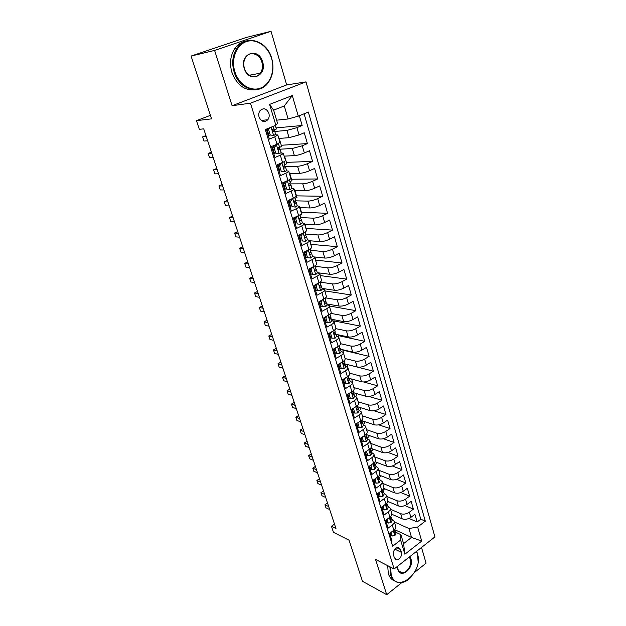 <?xml version="1.0" encoding="UTF-8"?>
<svg xmlns="http://www.w3.org/2000/svg" width="626" height="626" viewBox="0 0 626 626"><rect width="100%" height="100%" fill="white"/><g stroke="black" fill="none" stroke-linecap="round" stroke-linejoin="round"><path stroke-width="0.94" d="M259.086 117.093C261.41 121.843 264.321 122.719 267.826 119.738C269.18 117.876 269.524 115.7 268.859 113.228C266.527 108.415 263.593 107.555 260.04 110.645C258.741 112.516 258.421 114.668 259.086 117.093M271.042 31.3L246.112 37.505L191.079 56.066L214.601 50.424L232.09 105.716L250.47 103.18L306.004 81.865L286.677 84.933L271.042 31.3L214.601 50.424M250.47 103.18L394.122 568.964L434.921 536.912L306.004 81.865M414.545 572.414L426.071 563.181L421.494 547.46M394.122 568.964L375.561 559.417L386.712 594.7L401.892 582.548M386.712 594.7L362.462 581.264L349.073 540.222L333.455 532.319L331.451 526.302L335.974 528.555L203.716 128.87L199.35 129.324L196.47 120.661L211.565 118.862L191.079 56.066M266.308 129.144L269.344 139.089L274.767 136.844L277.005 144.215L280.002 142.274L277.795 134.942L274.767 136.844M277.005 144.215L271.598 146.484L274.955 157.494L280.323 155.193L282.522 162.455C284.556 161.555 285.534 160.874 285.464 160.412L283.288 153.19C283.359 153.636 282.365 154.301 280.323 155.193M282.522 162.455L277.185 164.779L280.487 175.624L285.792 173.269L287.96 180.429C289.971 179.506 290.933 178.786 290.847 178.285L288.703 171.164C288.782 171.657 287.811 172.353 285.792 173.269M287.96 180.429L282.678 182.8L285.941 193.481L291.184 191.079L293.32 198.129C295.308 197.182 296.247 196.439 296.145 195.883L294.032 188.872C294.134 189.404 293.179 190.14 291.184 191.079M293.32 198.129L288.093 200.547L291.309 211.072L296.497 208.622L298.594 215.563C300.558 214.601 301.482 213.826 301.372 213.231L299.291 206.322C299.4 206.901 298.469 207.668 296.497 208.622M298.594 215.563L293.43 218.036L296.599 228.404L301.724 225.908L303.798 232.747C305.738 231.769 306.646 230.955 306.521 230.321L304.471 223.513C304.588 224.131 303.673 224.93 301.724 225.908M303.798 232.747L298.688 235.259L301.81 245.478L306.881 242.935L308.923 249.68C310.84 248.679 311.732 247.841 311.591 247.168L309.573 240.454C309.706 241.12 308.806 241.941 306.881 242.935M308.923 249.68L303.868 252.239L306.943 262.302L311.959 259.727L313.97 266.371C315.872 265.354 316.74 264.485 316.592 263.765L314.596 257.153C314.745 257.857 313.869 258.71 311.959 259.727M313.97 266.371L308.978 268.969L312.006 278.891L316.967 276.269L318.947 282.819C320.825 281.786 321.686 280.886 321.521 280.135L319.557 273.617C319.714 274.352 318.853 275.237 316.967 276.269M318.947 282.819L314.009 285.456L316.991 295.237L321.905 292.577L323.861 299.032C325.716 297.976 326.553 297.06 326.381 296.27L324.44 289.838C324.612 290.62 323.767 291.528 321.905 292.577M323.861 299.032L318.97 301.709L321.913 311.349L326.772 308.649L328.697 315.019C330.528 313.947 331.357 313 331.17 312.171L329.26 305.84C329.44 306.654 328.611 307.585 326.772 308.649M324.581 317.891L323.861 317.75L326.756 327.234L331.569 324.495L333.462 330.778C335.278 329.691 336.092 328.72 335.888 327.86L334.01 321.608C334.206 322.46 333.392 323.423 331.569 324.495M333.462 330.778L328.681 333.525L331.537 342.899L336.295 340.129L338.165 346.319C339.965 345.216 340.763 344.222 340.552 343.322L338.697 337.164C338.901 338.048 338.103 339.034 336.295 340.129M338.165 346.319L333.431 349.105L336.256 358.346L340.959 355.537L342.805 361.64C344.582 360.529 345.364 359.504 345.145 358.581L343.314 352.501C343.533 353.416 342.743 354.426 340.959 355.537M342.805 361.64L338.118 364.457L340.904 373.573L345.56 370.733L347.383 376.75C349.136 375.631 349.903 374.583 349.676 373.62L347.868 367.626C348.095 368.581 347.328 369.614 345.56 370.733M347.383 376.75L342.743 379.606L345.482 388.597L350.09 385.726L351.89 391.657C353.635 390.522 354.386 389.458 354.144 388.464L352.368 382.549C352.602 383.535 351.843 384.591 350.09 385.726M351.89 391.657L347.297 394.544L350.004 403.41L354.566 400.507L356.343 406.368C358.064 405.21 358.8 404.122 358.557 403.105L356.797 397.267C357.039 398.285 356.296 399.357 354.566 400.507M356.343 406.368L351.796 409.279L354.465 418.027L358.98 415.093L360.733 420.868C362.438 419.71 363.158 418.598 362.9 417.55L361.171 411.791C361.421 412.831 360.693 413.935 358.98 415.093M360.733 420.868L356.233 423.818L358.862 432.441L363.338 429.483L365.06 435.18C366.75 434.006 367.462 432.879 367.196 431.799L365.482 426.118C365.748 427.19 365.036 428.309 363.338 429.483M365.06 435.18L360.607 438.153L363.205 446.667L367.634 443.678L369.34 449.304C371.007 448.114 371.703 446.972 371.429 445.861L369.747 440.258C370.013 441.353 369.317 442.496 367.634 443.678M369.34 449.304L364.927 452.301L367.493 460.705L371.875 457.684L373.558 463.24C375.209 462.043 375.897 460.877 375.608 459.742L373.949 454.21C374.223 455.337 373.534 456.495 371.875 457.684M373.558 463.24L369.191 466.268L371.719 474.555L376.062 471.511L377.721 476.989C379.356 475.783 380.029 474.594 379.732 473.436L378.088 467.982C378.378 469.132 377.705 470.306 376.062 471.511M377.721 476.989L373.393 480.04L375.89 488.217L380.185 485.158L381.821 490.565C383.448 489.344 384.106 488.139 383.808 486.958L382.181 481.566C382.478 482.748 381.813 483.937 380.185 485.158M381.821 490.565L377.541 493.64L380.005 501.708L384.262 498.617L385.882 503.961C387.486 502.733 388.136 501.512 387.823 500.299L386.226 494.986C386.532 496.183 385.874 497.396 384.262 498.617M385.882 503.961L381.641 507.06L384.067 515.026L388.284 511.912L389.881 517.186C391.469 515.941 392.111 514.705 391.79 513.476L390.209 508.226C390.522 509.447 389.881 510.675 388.284 511.912M389.881 517.186L385.679 520.308L388.081 528.172L392.259 525.034C393.84 523.79 394.466 522.546 394.153 521.302L391.939 519.439M391.876 514.275L402.213 518.844C405.038 519.768 407.933 519.275 410.883 517.358L414.905 514.314L417.135 521.998L408.997 518.438M390.522 509.267L400.687 513.696C403.512 514.603 406.407 514.102 409.373 512.193L413.41 509.157L404.944 505.573M413.41 509.157L411.157 501.371L407.088 504.392C404.114 506.301 401.211 506.81 398.379 505.918L387.846 501.426M383.715 488.39L394.49 492.826C397.33 493.679 400.249 493.163 403.254 491.261L407.354 488.264L409.639 496.152L400.812 492.545M379.466 475.173L390.554 479.571C393.394 480.385 396.336 479.852 399.365 477.967L403.504 474.985L405.82 482.975L396.594 479.352M375.107 461.785L386.563 466.135C389.411 466.91 392.369 466.362 395.429 464.492L399.607 461.542L401.955 469.633L392.283 465.987M370.623 448.208L382.525 452.528C385.381 453.271 388.347 452.708 391.438 450.845L395.655 447.919L398.034 456.111L387.87 452.449M366.304 434.538L378.433 438.748C381.297 439.444 384.278 438.865 387.392 437.018L391.657 434.123L394.059 442.425L383.355 438.732M362.149 420.782L374.285 424.78C377.157 425.437 380.154 424.843 383.3 423.012L387.604 420.14L390.037 428.552L378.699 424.843M357.814 406.806L370.091 410.633C372.955 411.243 375.976 410.64 379.145 408.817L383.495 405.977L385.96 414.498L373.902 410.758M353.393 392.643L365.834 396.289C368.706 396.861 371.742 396.242 374.943 394.435L379.333 391.618L381.837 400.257L368.902 396.469M349.238 378.378L361.515 381.758C364.395 382.283 367.454 381.649 370.678 379.857L375.107 377.071L377.65 385.819L363.604 381.97M344.973 363.917L357.149 367.024C360.028 367.501 363.103 366.852 366.359 365.075L370.835 362.321L373.409 371.195L347.266 364.512M340.536 349.222L352.712 352.094C355.599 352.524 358.69 351.859 361.977 350.098L366.5 347.375L369.105 356.366L342.954 350.177M336.045 334.331L348.22 336.96C351.116 337.336 354.222 336.655 357.54 334.918L362.11 332.226L364.755 341.342L338.58 335.661M331.483 319.237L343.666 321.615C346.561 321.944 349.684 321.248 353.041 319.518L357.657 316.866L360.333 326.107L334.151 320.95M326.866 303.939L339.049 306.059C341.945 306.333 345.09 305.613 348.471 303.915L353.134 301.294L355.858 310.66L329.667 306.044M322.179 288.43L334.362 290.284C337.265 290.503 340.427 289.768 343.846 288.085L348.557 285.503L351.311 295.002L325.121 290.933M317.429 272.701L329.612 274.282C332.523 274.446 335.7 273.695 339.151 272.028L343.917 269.485L346.71 279.126L320.512 275.628M314.487 256.957L324.8 258.061C327.711 258.162 330.904 257.396 334.394 255.752L339.206 253.248L342.039 263.022L315.84 260.103M309.659 240.752L319.909 241.597C322.828 241.652 326.044 240.861 329.566 239.234L334.425 236.769L337.304 246.683L311.099 244.375M304.705 224.304L314.956 224.906C317.875 224.89 321.107 224.085 324.667 222.48L329.581 220.062L332.5 230.118L306.302 228.427M299.682 207.629L309.925 207.965C312.851 207.895 316.107 207.065 319.69 205.484L324.667 203.106L327.625 213.31L301.435 212.253M294.588 190.703L304.823 190.781C307.749 190.64 311.028 189.795 314.651 188.238L319.675 185.906L322.68 196.259L296.497 195.86M289.415 173.543L299.651 173.339C302.577 173.136 305.871 172.267 309.534 170.734L314.62 168.449L317.664 178.958L291.489 179.232M284.173 156.124L294.392 155.639C297.327 155.373 300.636 154.481 304.338 152.971L309.479 150.741L312.57 161.398L286.418 162.369M278.852 138.448L289.063 137.681L299.071 134.942L304.267 132.759L307.405 143.581L281.27 145.263M277.795 134.942L275.119 134.848M270.15 135.255L268.218 135.412M283.288 153.19L280.847 152.971M274.399 153.307L273.695 153.347M288.703 171.164L286.411 170.835M279.799 170.992L279.086 171.008M294.032 188.872L291.841 188.449M285.112 188.426L284.392 188.418M299.291 206.322L297.154 205.805M290.347 205.602L289.635 205.578M304.471 223.513L302.358 222.911M295.503 222.527L294.791 222.488M309.573 240.454L307.476 239.774M300.59 239.21L299.877 239.155M314.596 257.153L312.507 256.394L311.545 253.217L310.574 251.988M305.605 255.666L304.893 255.588M319.557 273.617L317.452 272.779M310.551 271.88L309.839 271.786M324.44 289.838L322.327 288.93M315.426 287.874L314.714 287.764M329.26 305.84L327.14 304.854M320.238 303.641L319.518 303.516M334.01 321.608L331.882 320.551M324.98 319.19L324.26 319.049M338.697 337.164L336.553 336.037M329.652 334.527L328.94 334.37M343.314 352.501L341.17 351.311M334.268 349.66L333.548 349.488M347.868 367.626L345.716 366.374M338.815 364.582L338.189 364.418M352.368 382.549L350.2 381.226M356.797 397.267L354.629 395.89M361.171 411.791L358.995 410.351M365.482 426.118L363.307 424.624M369.747 440.258L367.556 438.701M373.949 454.21L371.758 452.598M378.088 467.982L375.897 466.315M382.181 481.566L379.982 479.852M386.226 494.986L384.02 493.218M390.209 508.226L388.003 506.411M401.399 552.351L400.546 549.526L397.94 547.414C394.576 548.415 393.097 550.943 393.496 554.988L394.364 557.821L396.884 559.902C400.288 558.955 401.79 556.436 401.399 552.351L394.881 549.174M276.629 120.184L288.124 118.979L284.29 105.951L273.625 110.168L277.553 123.267L275.87 125.263L265.307 129.551L392.651 546.208L400.632 540.089L400.898 534.651L395.82 532.296M275.87 125.263L269.595 104.401L292.295 95.551L298.281 116.154L308.36 112.054L425.304 521.161L417.628 527.053L421.705 541.083L404.881 554.221L400.632 540.089M274.783 131.476L286.911 130.419L289.063 137.681M280.135 149.199L292.272 148.487L294.392 155.639M285.08 166.672L297.553 166.289L299.651 173.339M289.924 183.88L302.765 183.833L304.823 190.781M295.19 200.829L307.898 201.118L309.925 207.965M300.77 217.566L312.953 218.161L314.956 224.906M305.762 234.061L317.938 234.946L319.909 241.597M310.668 250.322L322.852 251.503L324.8 258.061M309.815 271.715L310.527 271.809M315.512 266.355L327.695 267.818L329.612 274.282M314.565 287.271L315.277 287.381M320.285 282.162L332.469 283.907L334.362 290.284M319.244 302.608L319.956 302.734M325.575 297.859L337.179 299.776L339.049 306.059M330.818 313.36L341.827 315.418L343.666 321.615M335.818 328.65L346.405 330.849L348.22 336.96M340.591 343.713L350.92 346.068L352.712 352.094M345.129 358.541L355.38 361.077L357.149 367.024M349.535 373.151L359.778 375.89L361.515 381.758M353.878 387.572L364.113 390.499L365.834 396.289M358.158 401.798L368.393 404.912L370.091 410.633M362.391 415.844L372.619 419.146L374.285 424.78M366.57 429.71L376.782 433.184L378.433 438.748M370.686 443.396L380.898 447.034L382.525 452.528M374.755 456.91L384.959 460.713L386.563 466.135M378.777 470.243L388.965 474.218L390.554 479.571M382.744 483.413L392.917 487.544L394.49 492.826M386.657 496.418L396.829 500.698L398.379 505.918M417.135 521.998L420.789 519.212L304.111 113.783M286.911 130.419L296.935 127.657L302.162 125.497L299.33 115.724M307.405 143.581L302.241 145.795L292.272 148.487M312.57 161.398L307.468 163.66C303.79 165.186 300.488 166.062 297.553 166.289M317.664 178.958L312.617 181.266C308.97 182.815 305.691 183.668 302.765 183.833M322.68 196.259L317.687 198.614C314.08 200.187 310.817 201.024 307.898 201.118M327.625 213.31L322.687 215.712C319.119 217.308 315.872 218.122 312.953 218.161M332.5 230.118L327.609 232.559C324.08 234.179 320.856 234.977 317.938 234.946M337.304 246.683L332.469 249.171C328.971 250.807 325.763 251.589 322.852 251.503M342.039 263.022L337.257 265.549C333.791 267.208 330.606 267.959 327.695 267.818M346.71 279.126L341.976 281.692C338.549 283.367 335.38 284.11 332.469 283.907M351.311 295.002L346.632 297.608C343.236 299.306 340.082 300.026 337.179 299.776M355.858 310.66L351.217 313.305C347.853 315.019 344.723 315.723 341.827 315.418M360.333 326.107L355.748 328.783C352.415 330.52 349.3 331.209 346.405 330.849M364.755 341.342L360.208 344.05C356.906 345.802 353.815 346.475 350.92 346.068M369.105 356.366L364.614 359.113C361.343 360.881 358.268 361.538 355.38 361.077M373.409 371.195L368.957 373.965C365.717 375.749 362.657 376.39 359.778 375.89M377.65 385.819L373.245 388.629C370.036 390.428 366.993 391.047 364.113 390.499M381.837 400.257L377.47 403.089C374.293 404.905 371.265 405.507 368.393 404.912M385.96 414.498L381.641 417.354C378.495 419.185 375.483 419.78 372.619 419.146M390.037 428.552L385.757 431.439C382.635 433.278 379.646 433.865 376.782 433.184M394.059 442.425L389.826 445.336C386.727 447.191 383.754 447.762 380.898 447.034M398.034 456.111L393.832 459.054C390.765 460.924 387.807 461.479 384.959 460.713M401.955 469.633L397.792 472.599C394.756 474.477 391.813 475.017 388.965 474.218M405.82 482.975L401.704 485.964C398.692 487.857 395.757 488.382 392.917 487.544M409.639 496.152L405.562 499.157C402.573 501.066 399.662 501.575 396.829 500.698M391.281 541.725L392.04 541.146L389.669 533.383L393.832 530.238C395.405 528.986 396.031 527.734 395.71 526.482L394.153 521.302M323.861 317.734L328.697 315.019M400.898 534.651L403.582 543.611L411.564 537.452L408.927 528.524L417.628 527.053M394.92 529.776L411.564 537.452L421.705 541.083M394.349 521.951L408.927 528.524M210.414 115.341L196.47 120.661M334.503 524.111L331.451 526.302M263.804 121.53L265.588 121.342M420.789 519.212L425.304 521.161M392.259 514.447L391.774 514.799M302.162 125.497L276.043 127.915M388.566 501.731L386.978 502.999L386.508 504.783L386.985 506.364L387.478 504.666L387.024 503.781M384.669 488.789L383.034 490.361M380.725 475.674L380.898 476.253L379.168 477.474M376.727 462.403L376.977 463.232L375.318 464.39L374.81 463.428M372.681 448.952L373.01 450.047L371.328 451.197M368.581 435.328L368.996 436.698L367.298 437.832M364.426 421.533L364.927 423.176L363.213 424.303M360.224 407.557L360.803 409.482L359.301 410.445M355.959 393.394L356.624 395.609L355.662 396.219M351.64 379.043L352.399 381.555L351.867 381.883M347.258 364.496L347.821 367.493M342.821 349.762L343.486 353.064M338.33 334.824L339.081 338.447M333.768 319.683L334.62 323.634M329.151 304.338L330.098 308.626M324.464 288.774L325.52 293.414M319.722 272.999L320.872 277.991M314.901 257.004L316.169 262.357M310.019 240.775L311.396 246.511M305.065 224.327L306.537 230.446M300.042 207.636L301.959 213.998L299.987 214.937M294.948 190.711L296.982 197.48L294.995 198.403M284.627 182.487L284.478 181.994M289.775 173.535L291.943 180.718L289.932 181.626M279.227 164.732L279 163.989M284.533 156.109L286.825 163.722L284.791 164.615M273.711 146.625L273.507 145.936M279.212 138.424L281.637 146.484L278.492 147.814M275.315 125.49L276.371 128.995L273.601 130.13M298.281 116.154L288.124 118.979M403.582 543.611L404.881 554.221M269.595 104.401L273.625 110.168M292.295 95.551L284.29 105.951M232.09 105.716L286.677 84.933M391.109 532.288L392.244 536.012L394.896 535.582L396.07 533.125L394.912 529.839M390.162 533.008L390.89 535.379L392.244 536.012M327.515 502.983L324.941 504.783L328.697 506.559M327.508 502.968L324.941 504.783L325.935 507.78L329.691 509.564M394.896 529.244L394.568 532.632L395.335 530.692M390.522 567.117L391.203 574.762C396.696 594.254 423.779 572.289 417.495 554.041L416.447 551.428M416.603 551.303L417.503 553.642L418.105 561.53M410.992 577.172C407.299 581.006 403.434 582.845 399.388 582.681C395.131 582.243 392.189 579.645 390.569 574.864L389.896 566.796M409.709 556.717L411.024 559.143C414.201 568.353 400.538 579.277 397.878 569.503L397.502 566.303M397.541 566.28L397.901 569.089C398.66 571.358 400.061 572.579 402.095 572.751C407.01 573.275 412.276 564.668 410.398 559.245L409.255 557.07M394.693 580.983C391.673 579.832 389.56 577.407 388.347 573.698L387.666 565.646M234.875 71.747C238.741 84.369 250.815 91.881 260.455 88.117C270.142 84.549 275.291 70.855 271.621 58.586C268.084 46.269 256.347 38.147 246.386 41.606C236.362 44.884 230.869 59.18 234.875 71.747M271.747 58.492C274.196 67.811 272.983 75.918 268.108 82.812C259.219 95.543 239.101 89.604 234.116 71.974C231.643 63.257 232.496 55.44 236.683 48.515C245.564 33.749 267.153 40.424 271.747 58.492M244.242 68.391C239.218 53.437 258.687 46.739 262.607 61.81C267.505 76.411 248.467 83.501 244.242 68.391M261.856 62.037C259.673 53.703 249.844 50.706 245.721 57.295C243.694 60.503 243.248 64.165 244.39 68.289C246.66 76.528 256.167 79.369 260.299 73.219C262.474 70.018 262.99 66.286 261.856 62.037M256.065 89.698C245.071 91.138 237.019 85.379 231.917 72.397C229.445 63.719 230.298 55.925 234.468 49.031C237.473 44.556 241.37 41.887 246.159 41.019M387.134 519.22L388.3 523.062L390.984 522.655L392.181 520.229L390.992 516.896M386.179 519.932L386.946 522.436L388.3 523.062M323.525 490.925L320.927 492.717L324.683 494.43M323.517 490.909L320.927 492.717L321.936 495.745L325.692 497.474M390.96 516.2L390.663 519.674L391.43 517.765M383.104 505.98L384.309 509.94L387.017 509.564L388.237 507.17L387.478 504.666M382.142 506.692L382.948 509.337L384.309 509.94M321.639 485.244L317.883 483.569L316.866 480.502L319.479 478.718L316.866 480.502L320.622 482.161M379.113 492.505L380.264 496.645L382.995 496.301L384.239 493.937L383.01 490.502M378.049 493.272L378.902 496.066L380.264 496.645M317.546 472.857L313.79 471.245L312.757 468.146L315.394 466.378L312.757 468.146L316.513 469.743M382.987 489.806L382.713 493.249L383.472 491.41M375.099 478.835L376.171 483.178L378.926 482.865L380.193 480.541L378.933 477.051M373.91 479.68L374.802 482.623L376.171 483.178M313.399 460.329L309.643 458.78L308.602 455.634L311.263 453.889L308.602 455.634L312.351 457.176M378.832 476.128L378.652 479.774L379.419 477.974M371.03 464.985L372.016 469.531L374.802 469.25L376.093 466.957L375.31 464.359L374.551 466.127L374.684 462.285M369.708 465.908L370.647 468.999L372.016 469.531M309.205 447.645L305.449 446.158L304.392 442.981L307.084 441.244L304.392 442.981L308.141 444.452M366.906 450.955L366.539 451.526L367.806 455.712L370.623 455.462L371.938 453.208L370.623 449.617M365.451 451.949L366.445 455.196L367.806 455.712M302.851 428.45L300.136 430.172L303.884 431.58M300.136 430.172L301.2 433.388L304.956 434.812M370.545 448.701L370.389 452.301L371.14 450.571M362.728 436.737L362.258 437.464L363.55 441.698L366.39 441.487L367.728 439.264L366.382 435.626M361.139 437.801L362.18 441.213L363.55 441.698M298.563 415.5L295.824 417.206L299.572 418.544M295.824 417.206L296.904 420.461L300.652 421.822M366.327 434.71L365.842 436.463L366.171 438.286L366.922 436.596M362.258 437.464L361.859 437.324M358.502 422.331L357.915 423.207L359.222 427.503L362.102 427.323L363.463 425.14L362.086 421.447M356.765 423.466L357.861 427.042L359.222 427.503M294.228 402.393L291.458 404.083L295.206 405.351M291.458 404.083L292.553 407.377L296.301 408.668M362.039 420.531L361.546 422.245L361.898 424.076L362.65 422.44M357.915 423.207L357.415 423.043M354.214 407.729L353.526 408.762L354.848 413.113L357.751 412.964L359.144 410.828L357.736 407.08M352.336 408.935L353.479 412.675L354.848 413.113M289.83 389.122L287.037 390.796L290.785 391.993M287.037 390.796L288.148 394.13L291.896 395.35M357.704 406.164L357.188 407.847C356.585 408.911 356.718 409.529 357.571 409.686L358.315 408.089M353.526 408.762L352.907 408.567M349.864 392.932L349.065 394.114L350.411 398.527L353.346 398.418L354.762 396.321L353.314 392.51M347.845 394.2L349.042 398.113L350.411 398.527M285.386 375.686L282.569 377.345L286.309 378.472M282.569 377.345L283.695 380.718L287.436 381.868M353.307 391.602L352.774 393.245C352.164 394.341 352.305 394.951 353.189 395.092L353.925 393.543M349.065 394.114L348.33 393.895M345.458 377.932L344.55 379.27L345.912 383.746L348.878 383.675L350.317 381.617L348.839 377.752M343.291 379.27L344.543 383.355L345.912 383.746M280.886 362.086L278.038 363.722L281.778 364.778M278.038 363.722L279.18 367.141L282.913 368.221M348.846 376.844L348.291 378.44C347.68 379.567 347.829 380.185 348.745 380.303L349.472 378.8M344.55 379.27L343.682 379.027M340.99 362.728L339.973 364.222L341.35 368.761L344.347 368.722L345.818 366.711L344.3 362.783M338.674 364.129L339.981 368.401L341.35 368.761M276.332 348.306L273.452 349.934L277.193 350.912M273.452 349.934L274.611 353.393L278.343 354.394M344.331 361.883L343.752 363.44C343.134 364.582 343.291 365.208 344.237 365.302L344.957 363.855M339.973 364.222L338.948 363.956M336.467 347.32L335.325 348.964L336.725 353.565L339.761 353.565L341.256 351.601L339.691 347.61M333.994 348.768L335.356 353.228L336.725 353.565M271.715 334.362L268.812 335.966L272.545 336.866M268.812 335.966L269.978 339.472L273.711 340.395M339.746 346.71L339.151 348.228C338.525 349.402 338.697 350.028 339.668 350.098L340.38 348.705M335.325 348.964L334.143 348.682M331.874 331.694L330.614 333.494L332.038 338.157L335.106 338.196L336.631 336.279L335.02 332.226M330.614 333.494L329.253 333.196L330.669 337.852L332.038 338.157M267.036 320.238L264.109 321.819L267.834 322.648M264.109 321.819L265.291 325.371L269.016 326.216M335.106 331.326L334.487 332.797C333.854 334.002 334.034 334.628 335.027 334.683L335.747 333.345M327.218 315.848L325.841 317.797L327.281 322.531L330.379 322.617L331.936 320.747L330.27 316.631M325.841 317.797L324.471 317.531L325.911 322.257L327.281 322.531M262.302 305.934L259.344 307.499L263.069 308.235M259.344 307.499L260.541 311.099L264.266 311.858M330.395 315.731L329.753 317.163C329.12 318.391 329.307 319.025 330.332 319.049L331.037 317.765M322.5 299.776L320.997 301.889L322.46 306.685L325.59 306.81L327.179 304.987L325.457 300.809M320.997 301.889L319.628 301.646L321.091 306.435L322.46 306.685M319.628 301.646L319.98 301.153M257.513 291.442L254.524 292.991L258.241 293.641M254.524 292.991L255.737 296.63L259.454 297.311M325.622 299.917L324.933 301.317C324.315 302.554 324.518 303.187 325.536 303.211L326.271 301.975M317.711 283.476L316.091 285.746L317.57 290.613L320.739 290.777L322.359 289.009L320.575 284.767M316.091 285.746L314.033 285.534M315.254 284.791L314.714 285.534L316.2 290.394L317.57 290.613M252.654 276.762L249.641 278.288L253.35 278.86M249.641 278.288L250.862 281.982L254.579 282.576M320.778 283.875L320.042 285.253C319.448 286.489 319.659 287.123 320.684 287.146L321.435 285.949M312.851 266.95L311.106 269.368L312.609 274.305L315.809 274.517L317.46 272.803L315.614 268.491M309.862 269.618L309.174 269.626M311.106 269.368L309.737 269.196L311.239 274.125L312.609 274.305M309.737 269.196L310.457 268.194M247.732 261.895L244.688 263.397L248.389 263.882M244.688 263.397L245.932 267.138L249.633 267.646M315.864 267.607L315.081 268.953C314.51 270.197 314.737 270.831 315.754 270.855L316.521 269.704M307.929 250.181L306.051 252.755L307.577 257.763L310.817 258.029L312.499 256.37M304.94 253.467L304.252 253.483M306.051 252.755L304.682 252.614L306.2 257.615L307.577 257.763M304.682 252.614L305.598 251.362M242.747 246.832L239.672 248.311L243.365 248.702M239.672 248.311L240.932 252.106L244.633 252.521M310.879 251.104L310.042 252.419C309.502 253.663 309.737 254.297 310.754 254.328L311.545 253.217M302.929 233.177L300.918 235.9L302.468 240.979L305.746 241.292L307.46 239.688L306.497 236.495L305.449 235.243M305.746 241.292L302.468 240.979M299.948 237.09L299.259 237.113M300.918 235.9L299.549 235.799L301.098 240.869M299.549 235.799L300.66 234.288M237.7 231.573L234.594 233.029L238.279 233.326M234.594 233.029L235.869 236.871L239.555 237.191M305.817 234.359L304.94 235.642C304.424 236.894 304.666 237.528 305.684 237.559L306.497 236.495M297.866 215.915L295.715 218.795L297.287 223.951L300.605 224.311L302.35 222.77L301.372 219.523L300.245 218.255M300.605 224.311L297.287 223.951M294.877 220.477L294.189 220.516M295.715 218.795L294.345 218.724L295.918 223.873M294.345 218.724L295.66 216.972M232.582 216.103L229.437 217.543L233.122 217.738M229.437 217.543L230.736 221.432L234.414 221.659M294.995 217.285L295.402 217.316M300.691 217.363L299.76 218.623C299.267 219.875 299.525 220.508 300.535 220.548L301.372 219.523M292.718 198.403L290.433 201.439L292.029 206.674L295.386 207.081L297.17 205.594L296.176 202.308L294.948 201.016M295.386 207.081L292.029 206.674M289.744 203.622L289.048 203.677M290.433 201.439L289.063 201.408L290.66 206.627M289.063 201.408L290.581 199.397M227.395 200.437L224.225 201.846L227.895 201.948M224.225 201.846L225.532 205.79L229.21 205.915M288.375 200.422L289.854 200.367M295.48 200.124L294.502 201.345C294.032 202.597 294.306 203.247 295.315 203.278L296.176 202.308M287.232 180.757L285.073 183.825L286.692 189.13L290.088 189.592L291.904 188.176L290.894 184.834L289.556 183.528M290.088 189.592L286.692 189.13M284.533 186.525L283.836 186.587M287.404 180.75L288.547 180.155M285.073 183.825L283.703 183.825L285.323 189.13M283.703 183.825L285.433 181.563M222.136 184.553L218.936 185.938L222.598 185.938M218.936 185.938L220.258 189.928L223.928 189.96M284.736 182.471L282.85 182.722M282.835 183.316L284.181 183.207M290.198 182.628L289.173 183.817C288.727 185.069 289.009 185.719 290.01 185.758L290.894 184.834M281.536 162.885L279.634 165.937L281.27 171.328L284.713 171.845L286.567 170.491L285.542 167.095L284.055 165.78M284.713 171.845L281.27 171.328M279.243 169.176L278.547 169.255M281.99 162.87L283.656 161.931M279.634 165.937L278.265 165.984L279.908 171.36M278.265 165.984L280.205 163.464M216.807 168.449L213.576 169.81L217.222 169.701M213.576 169.81L214.921 173.864L218.576 173.785M278.883 165.178L277.381 165.421M277.529 165.929L278.382 165.835M284.838 164.873L283.758 166.023C283.335 167.275 283.633 167.924 284.634 167.971L285.542 167.095M275.683 144.77L276.489 144.716L274.11 147.783L275.776 153.26L279.251 153.824L281.144 152.541L280.104 149.098L278.437 147.775M279.251 153.824L275.776 153.26M273.875 151.57L273.179 151.664M276.489 144.716L278.39 143.581M274.11 147.783L272.74 147.869L274.407 153.331M272.74 147.869L274.9 145.099M211.408 152.134L208.137 153.464L211.784 153.253M208.137 153.464L209.507 157.572L213.145 157.384M272.897 147.673L272.013 147.838M272.146 148.292L272.842 148.198M274.251 145.928L272.779 145.991M279.392 146.852L278.265 147.955C277.866 149.215 278.171 149.864 279.173 149.911L280.104 149.098M269.767 127.743L268.499 129.355L270.189 134.911L273.711 135.537L275.643 134.316L274.587 130.826L272.74 129.543M273.711 135.537L270.189 134.911M268.429 133.706L267.732 133.808M268.499 129.355L267.138 129.48L268.828 135.02M267.138 129.48L267.912 128.494M205.938 135.592L202.628 136.891L206.259 136.57M202.628 136.891L204.013 141.053L207.644 140.764M267.247 129.848L266.566 129.989M266.684 130.388L267.38 130.278M273.867 128.549L272.686 129.613C272.318 130.873 272.631 131.53 273.625 131.585L274.587 130.826M400.687 513.696L402.213 518.844M409.373 512.193L410.883 517.358M296.935 127.657L299.071 134.942M302.241 145.795L304.338 152.971M307.468 163.66L309.534 170.734M312.617 181.266L314.651 188.238M317.687 198.614L319.69 205.484M322.687 215.712L324.667 222.48M327.609 232.559L329.566 239.234M332.469 249.171L334.394 255.752M337.257 265.549L339.151 272.028M341.976 281.692L343.846 288.085M346.632 297.608L348.471 303.915M351.217 313.305L353.041 319.518M355.748 328.783L357.54 334.918M360.208 344.05L361.977 350.098M364.614 359.113L366.359 365.075M368.957 373.965L370.678 379.857M373.245 388.629L374.943 394.435M377.47 403.089L379.145 408.817M381.641 417.354L383.3 423.012M385.757 431.439L387.392 437.018M389.826 445.336L391.438 450.845M393.832 459.054L395.429 464.492M397.792 472.599L399.365 477.967M401.704 485.964L403.254 491.261M405.562 499.157L407.088 504.392M392.259 525.034L393.832 530.238M396.759 547.695L400.546 549.526M393.324 530.621L394.834 535.598M394.051 532.053L394.873 532.436M389.364 517.561L390.914 522.671M390.123 519.111L390.953 519.486M385.358 504.337L386.946 509.572M386.148 506.004L386.985 506.364M381.304 490.94L382.932 496.308M382.126 492.725L382.971 493.077M377.188 477.364L378.855 482.873M378.049 479.273L378.894 479.618M373.018 463.608L374.731 469.257M373.918 465.65L374.771 465.979M368.8 449.671L370.553 455.462M369.739 451.847L370.592 452.16M364.52 435.547L366.32 441.487M365.506 437.856L366.359 438.153M360.185 421.228L362.031 427.323M361.21 423.677L362.063 423.966M355.787 406.72L357.681 412.972M356.867 409.318L357.712 409.584M351.327 392.009L353.275 398.426M352.461 394.756L353.307 395.006M346.812 377.102L348.807 383.675M347.993 379.998L348.839 380.225M342.234 361.985L344.277 368.722M343.478 365.036L344.3 365.248M337.586 346.655L339.683 353.565M338.893 349.864L339.707 350.059M332.883 331.115L335.027 338.196M334.253 334.487L335.051 334.66M328.102 315.347L330.301 322.609M329.542 318.892L330.332 319.049M323.259 299.361L325.52 306.803M324.769 303.078L325.536 303.211M318.344 283.14L320.661 290.777M319.941 287.037L320.684 287.146M313.36 266.684L315.731 274.517M315.034 270.768L315.754 270.855M308.305 249.993L310.739 258.022M310.066 254.258L310.754 254.328M303.172 233.06L305.668 241.284M305.026 237.504L305.684 237.559M297.968 215.868L300.519 224.304M299.917 220.508L300.535 220.548M292.686 198.45L295.3 207.073M294.736 203.262L295.315 203.278M287.35 180.828L290.002 189.584M289.478 185.758L290.01 185.758M281.935 162.948L284.627 171.829M284.149 167.987L284.634 167.971M276.434 144.794L279.165 153.816M278.734 149.943L279.173 149.911M271.105 127.195L273.625 135.521M261.269 120.442L267.826 119.738M394.92 558.916L396.884 559.902M402.095 572.751L398.965 571.139M234.468 49.031L236.683 48.515M260.299 73.219L249.43 75.222M390.272 519.494L390.663 519.674M386.289 506.364L386.712 506.544M382.267 493.061L382.713 493.249M378.182 479.586L378.652 479.774M374.051 465.932L374.551 466.127M370.639 448.905L370.475 448.365M369.864 452.105L370.389 452.301M366.413 434.906L366.218 434.256M365.623 438.09L366.171 438.286M362.133 420.727L361.898 419.952M361.319 423.888L361.898 424.076M357.79 406.352L357.516 405.46M356.961 409.49L357.571 409.686M353.393 391.782L353.08 390.765M352.548 394.904L353.189 395.092M348.932 377.016L348.588 375.874M348.072 380.115L348.745 380.303M344.41 362.047L344.026 360.772M343.533 365.122L344.237 365.302M339.832 346.874L339.402 345.458M338.932 349.926L339.668 350.098M335.184 331.49L334.714 329.933M334.268 334.519L335.027 334.683M330.473 315.887L329.957 314.189M325.692 300.057L325.137 298.219M320.848 284.016L320.246 282.021M315.934 267.732L315.285 265.588M310.942 251.222L310.246 248.913M305.887 234.468L305.136 232.003M300.754 217.472L299.956 214.835M295.542 200.226L294.697 197.417M290.261 182.722L289.353 179.732M284.893 164.951L283.938 161.782M279.446 146.922L278.429 143.557M273.922 128.612L273.233 126.335"/></g></svg>
